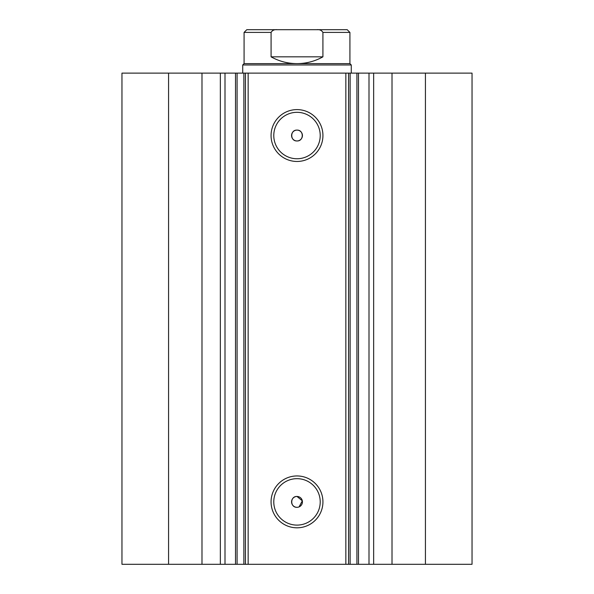 <?xml version="1.0" encoding="UTF-8"?>
<svg xmlns="http://www.w3.org/2000/svg" width="594" height="594" viewBox="0 0 594 594"><rect width="100%" height="100%" fill="white"/><g stroke="black" fill="none" stroke-linecap="round" stroke-linejoin="round"><path stroke-width="0.89" d="M201.99 564.3L201.99 73.121L168.57 73.121L168.57 564.3L235.514 564.3L235.514 73.121L248.151 73.121L248.151 564.3L243.874 564.3L243.874 73.121M225 564.3L225 73.121L235.514 73.121M350.126 564.3L472.037 564.3L472.037 73.121L350.126 73.121L350.126 564.3L248.151 564.3M297 161.464A25.936 25.936 0 0 1 271.064 135.536A25.936 25.936 0 0 1 297 109.6A25.936 25.936 0 0 1 322.936 135.536A25.936 25.936 0 0 1 297 161.464M297 112.318A23.218 23.218 0 0 0 273.782 135.536A23.218 23.218 0 0 0 297 158.754A23.218 23.218 0 0 0 320.218 135.536A23.218 23.218 0 0 0 297 112.318M297 527.814A25.936 25.936 0 0 1 271.064 501.885A25.936 25.936 0 0 1 297 475.95A25.936 25.936 0 0 1 322.936 501.885A25.936 25.936 0 0 1 297 527.814M297 478.667A23.218 23.218 0 0 0 273.782 501.885A23.218 23.218 0 0 0 297 525.103A23.218 23.218 0 0 0 320.218 501.885A23.218 23.218 0 0 0 297 478.667M299.079 506.897L302.324 500.831L297 496.458A5.428 5.428 0 0 0 291.572 501.885A5.428 5.428 0 0 0 297 507.313A5.428 5.428 0 0 0 302.428 501.885A5.428 5.428 0 0 0 297 496.458C290.013 496.116 289.983 507.64 297 507.313M297 130.108A5.428 5.428 0 0 0 291.572 135.536A5.428 5.428 0 0 0 297 140.964C304.002 141.298 304.002 129.774 297 130.108C290.013 129.767 289.983 141.29 297 140.964A5.428 5.428 0 0 0 302.428 135.536A5.428 5.428 0 0 0 297 130.108M237.08 73.121L237.08 564.3L243.874 564.3M237.08 564.3L235.514 564.3M168.57 564.3L121.963 564.3L121.963 73.121L168.57 73.121M201.99 73.121L225 73.121M345.849 564.3L345.849 73.121L248.151 73.121M345.849 73.121L350.126 73.121M425.43 564.3L425.43 73.121M348.559 73.121L348.559 564.3M245.441 564.3L245.441 73.121M369 564.3L369 73.121M323.864 29.7L270.136 29.7M244.082 63.625L349.918 63.625L351.277 64.976L242.723 64.976L244.082 63.625L244.082 32.41L246.8 29.7L277.198 29.7C274.421 29.388 272.379 30.287 271.079 32.41L244.082 32.41M349.918 63.625L349.918 32.41L322.921 32.41L322.921 56.838C314.865 61.316 306.222 63.58 297 63.625C287.778 63.58 279.135 61.316 271.079 56.838L271.079 32.41M322.921 32.41C321.614 30.287 319.572 29.381 316.802 29.7L277.198 29.7M322.921 56.838L271.079 56.838M316.802 29.7L347.2 29.7L349.918 32.41M392.01 564.3L392.01 73.121M373.648 564.3L373.648 73.121M356.92 564.3L356.92 73.121M220.352 564.3L220.352 73.121M358.486 564.3L358.486 73.121M242.723 73.121L242.723 64.976M351.277 73.121L351.277 64.976"/></g></svg>

